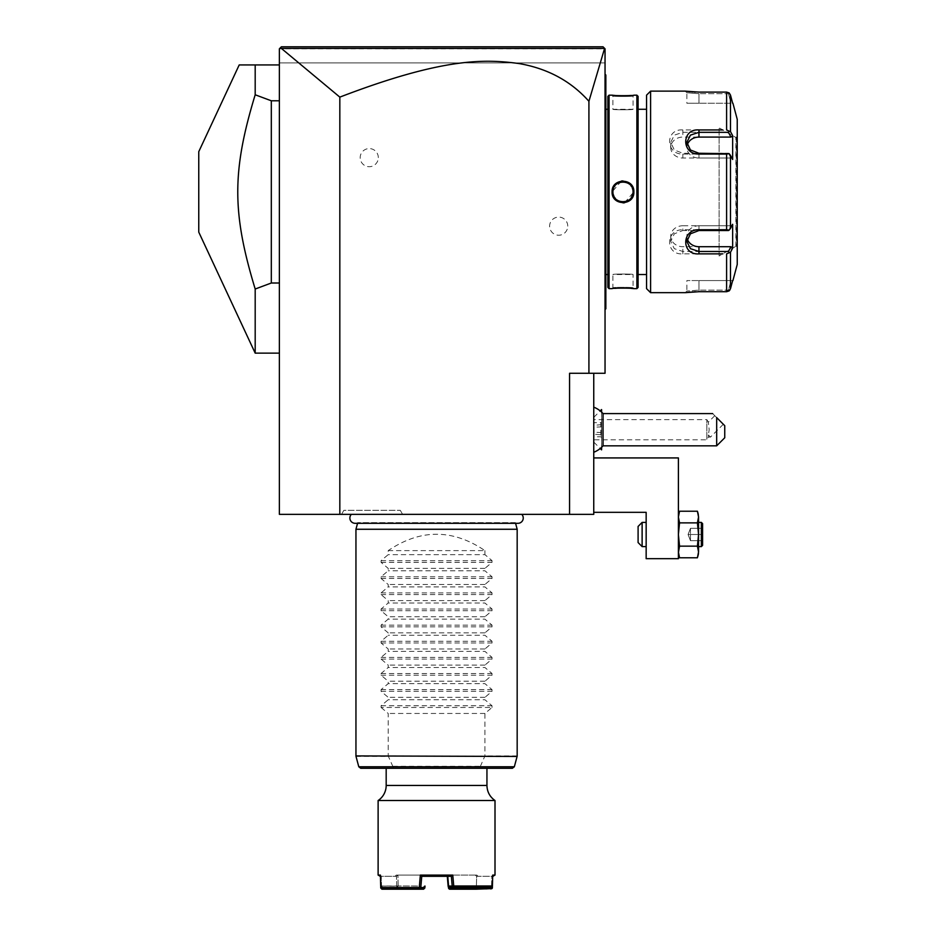 <?xml version="1.0" encoding="UTF-8"?>
<svg xmlns="http://www.w3.org/2000/svg" width="936" height="936" viewBox="0 0 936 936"><rect width="100%" height="100%" fill="white"/><g stroke="black" fill="none" stroke-linecap="round" stroke-linejoin="round"><path stroke-width="0.7" stroke-dasharray="4.68 3.51" d="M596.56 46.8L281.385 46.8L279.373 48.812L279.373 62.923L279.373 48.812L605.042 48.812L603.03 46.8L281.385 46.8L279.373 48.812L281.362 48.403L339.826 97.122C439.674 58.64 481.865 59.354 514.016 62.782C545.197 67.193 570.164 80.028 588.919 101.287L604.597 48.38L279.373 48.812L279.373 514.355L593.752 514.355L593.752 373.277L569.568 373.277L569.568 514.355M521.761 514.355L351.363 514.355L521.761 514.355M341.535 514.355L402.609 514.355L341.535 514.355L343.851 510.319L400.28 510.319L343.851 510.319M339.826 97.122L339.826 514.355M279.373 64.935L279.373 353.129L279.373 64.935L255.189 64.935L255.189 94.782L271.311 100.784L271.311 283.011L255.189 289.025L255.189 353.129M593.752 512.331L593.752 457.926L678.401 457.926L678.401 558.687L646.156 558.687L646.156 512.331L593.752 512.331L593.752 457.926M593.752 434.047L593.752 417.374L593.752 434.047M593.752 429.706L593.752 452.263L593.752 429.706M588.919 101.287L588.919 373.277L569.568 373.277L593.752 373.277M567.754 226.161A9.067 9.067 0 0 0 558.687 217.094A9.067 9.067 0 0 0 549.619 226.161A9.067 9.067 0 0 0 558.687 235.228A9.067 9.067 0 0 0 567.754 226.161M378.32 157.646A9.067 9.067 0 0 0 369.252 148.578A9.067 9.067 0 0 0 360.185 157.646A9.067 9.067 0 0 0 369.252 166.713A9.067 9.067 0 0 0 378.32 157.646M588.919 373.277L605.042 373.277L605.042 48.812L605.042 62.923L279.373 62.923L605.042 62.923L605.042 48.812L603.03 46.8M605.042 197.824L605.042 177.84L605.042 197.824L605.849 197.753L605.849 75.816L605.042 75.009L605.042 97.18L605.042 74.213L605.849 75.009L605.042 74.213M605.042 177.84L605.042 97.18L605.042 177.84L605.849 177.84M605.042 205.967L605.042 308.786L605.042 205.967L605.849 205.967L605.849 197.753M605.042 309.594L605.849 308.786L605.042 309.594L605.849 308.786L605.849 205.967M281.385 46.8L294.852 46.8M320.744 46.8L543.371 46.8M557.926 46.8L578.46 46.8M604.527 48.415L281.362 48.403M605.849 307.979L605.042 308.786M605.849 75.816L605.042 75.009L605.849 75.816M605.042 185.971L605.849 186.053M605.849 109.278L605.849 274.529L605.849 109.278M607.862 109.278L607.862 274.529L607.862 109.278M607.862 287.434L607.862 96.373M612.097 288.639L612.904 287.832C612.273 287.165 633.684 287.165 633.052 287.832C633.684 287.165 612.273 287.165 612.904 287.832L612.904 274.529C612.284 273.862 633.672 273.862 633.052 274.529L633.052 287.832L633.801 288.627M631.086 288.358L628.571 288.183M626.36 288.077L624.815 288.031M623.821 288.019L620.299 288.054M619.913 288.066L616.964 288.206M614.94 288.358L613.7 288.464M613.22 288.51L612.425 288.604M609.067 288.639L609.067 95.168M633.859 95.168L633.052 95.975L633.859 95.168L633.052 95.975L633.052 109.278L612.904 109.278C612.284 109.945 633.672 109.945 633.052 109.278C633.672 109.945 612.284 109.945 612.904 109.278L612.904 95.975C612.273 96.642 633.684 96.642 633.052 95.975C633.684 96.642 612.273 96.642 612.904 95.975L612.425 95.203M614.94 95.449L617.128 95.612M618.918 95.706L621.41 95.776M622.534 95.788L626.032 95.741M626.418 95.729L628.582 95.624M630.946 95.46L632.783 95.285M633.064 95.261L633.801 95.179M636.878 288.639L636.878 95.168M624.569 202.761L633.859 191.903L630.653 184.123L622.978 180.929M621.387 181.046L612.097 191.903L615.291 199.672L622.978 202.878M638.095 287.434L638.095 96.373M638.095 109.278L638.095 274.529L638.095 109.278M646.554 109.278L646.554 274.529L646.554 109.278M646.554 288.639L646.554 95.168M729.156 92.91L728.454 93.705L698.958 93.705L728.454 93.705L730.969 103.229L728.454 93.705L729.565 93.343M698.958 93.705L686.86 92.746L698.958 93.705L698.958 103.229L686.86 103.229L698.958 103.229L698.958 93.705M685.374 91.155L687.609 91.436M688.299 91.517L689.27 91.623M690.358 91.716L691.716 91.833M692.675 91.903L694.056 91.985M695.647 92.044L698.432 92.102M698.478 291.704L695.717 291.751M694.009 291.833L692.687 291.903M691.762 291.974L690.405 292.079M689.329 292.184L688.323 292.289M687.597 292.371L686.509 292.5M686.404 292.512L685.608 292.617M650.59 292.664L650.59 91.131M722.791 129.94L719.105 129.94M698.958 129.94L682.835 129.94C665.157 128.536 665.274 154.475 682.835 154.066L726.593 154.066L726.593 229.741L682.835 229.741C665.274 229.332 665.157 255.271 682.835 253.867L698.958 253.867M719.105 253.867L722.791 253.867M730.454 288.826L730.49 252.229L726.593 253.867L726.593 291.704M728.454 290.101L729.156 290.897L728.454 290.101L698.958 290.101L686.86 291.061L698.958 290.101L728.454 290.101L730.969 280.578L728.454 290.101M730.969 103.229L698.958 103.229L730.969 103.229M726.593 92.102L726.593 129.94L730.49 131.578L730.244 94.419M726.593 229.741L729.156 230.139L730.49 228.384L730.49 155.423L732.642 159.494L732.642 135.638L730.969 137.089L728.454 132.327L729.156 131.134M728.454 132.327L682.835 132.327L674.294 135.147L670.738 142.331L674.306 149.994L682.835 153.27L728.454 153.27L729.156 153.668L726.593 154.066M730.49 155.423L729.156 153.668M682.835 229.741L682.835 230.537L728.454 230.537L730.969 225.763L729.156 230.139M730.49 252.229L732.642 248.157L732.642 224.312L730.969 225.763L682.835 225.763L682.835 230.537L674.306 233.813L670.738 241.476L674.294 248.66L682.835 251.48L728.454 251.48L729.156 252.661M732.642 248.157L730.969 246.706L682.835 246.706A12.086 10.471 0 0 1 670.738 236.235A12.086 10.471 0 0 1 682.835 225.763M728.454 251.48L730.969 246.706M687.246 238.844A12.086 10.471 0 0 1 686.86 236.235A12.086 10.471 0 0 1 698.958 225.763L730.969 225.763L732.642 224.312L730.49 228.384M732.642 135.638L730.49 131.578M737.24 264.455L737.24 119.352M732.642 280.578L730.969 280.578L732.642 280.578L732.092 282.649M730.969 280.578L686.86 280.578L698.958 280.578L698.958 290.101L698.958 280.578L730.969 280.578M737.24 136.481L737.24 247.326L737.24 136.481M736.234 137.487L736.234 246.32A1.006 1.006 180 0 1 737.24 247.326M735.86 246.32L735.86 137.487L719.105 127.811L719.105 255.984L735.86 246.32M719.105 255.984L719.105 127.811M730.969 137.089L682.835 137.089A12.086 10.471 180 0 0 670.738 147.56A12.086 10.471 180 0 0 682.835 158.032L730.969 158.032L728.454 153.27L732.642 159.494L730.969 158.032L698.958 158.032A12.086 10.471 180 0 1 686.86 147.56A12.086 10.471 180 0 1 687.246 144.963M612.904 191.903C612.273 204.902 633.672 204.902 633.052 191.903C633.672 178.905 612.273 178.905 612.904 191.903C612.284 178.905 633.672 178.905 633.052 191.903C633.672 204.902 612.284 204.902 612.904 191.903L612.097 191.903M633.052 274.529C633.672 273.862 612.284 273.862 612.904 274.529L633.052 274.529M612.916 192.512L612.975 193.108M613.057 193.694L613.209 194.349M613.981 196.431L614.355 197.122M618.965 201.146L619.655 201.415M621.024 201.79L621.89 201.919M622.03 201.93L622.732 201.977M623.938 201.93L626.231 201.439L631.566 197.168M632.982 193.108L633.04 192.512M633.04 191.295L632.982 190.687M632.888 190.102L632.748 189.458M632.327 188.136L631.999 187.422M631.987 187.399L631.601 186.685M627.05 182.684L626.266 182.38M625.061 182.04L624.031 181.876M623.938 181.876L623.189 181.83M622.054 181.865L620.896 182.04M620.86 182.052L618.86 182.707M616.812 183.924L614.858 185.936M614.379 186.65L613.56 188.311M613.209 189.446L613.068 190.102M612.975 190.698L612.916 191.295M646.156 522.417L646.156 546.601L646.156 522.417L646.156 546.601L646.156 522.417L642.119 522.417L642.119 546.601L638.095 542.564L638.095 526.441L638.095 542.564L638.095 526.441L642.119 522.417L642.119 546.601L646.156 546.601M698.209 528.313L698.548 551.959L697.414 557.774L698.548 554.662L698.548 534.503L698.548 551.959L697.414 546.144L698.548 534.503L697.414 546.144L698.548 554.662L697.414 546.144L679.536 546.144L678.401 534.503L678.401 554.662L678.401 514.355L678.401 554.662L678.401 514.355L678.401 534.503L679.536 522.873L678.401 517.046M678.401 516.649L679.091 512.554L678.401 516.649M678.401 514.355L679.536 511.231L679.103 512.53L679.536 511.231L697.414 511.231L698.548 514.355L697.414 522.873L679.536 522.873L697.414 522.873L698.548 517.046L698.548 534.503L697.414 522.873L679.536 522.873L678.401 534.503L679.536 546.144L678.401 534.503M698.548 516.719L697.858 512.554L698.548 516.719M678.424 552.731L679.536 546.144L697.414 546.144L679.536 546.144L678.401 551.959L679.021 556.218M678.471 553.422L678.424 552.813L678.471 553.422M697.414 557.774L697.928 556.218L697.414 557.774L679.536 557.774L678.822 555.457M698.478 553.422L698.525 552.802L698.478 553.422M697.414 546.144L698.548 534.503L698.548 517.046L697.414 522.873L698.548 534.503L698.548 517.046M698.548 546.601L698.548 522.417L698.548 546.601L698.548 522.417L698.548 546.601L701.368 546.601L701.368 522.417L701.368 546.601L701.368 522.417L698.548 522.417M701.368 522.417L702.585 523.622L702.585 545.384L702.585 523.622L702.585 545.384L701.368 546.601M702.585 527.085L702.585 541.932L702.585 527.085L701.345 528.313L701.345 540.692L701.345 528.313L702.585 527.085L702.585 534.503L701.345 534.503L701.345 540.692L701.345 534.503L702.585 534.503L702.585 541.932L701.345 540.692L702.585 541.932L702.585 527.085L701.345 528.313L690.487 528.313L688.077 534.503L690.487 534.503L690.487 528.313L688.077 534.503L701.345 534.503L690.487 534.503L690.487 540.692L688.077 534.503L690.487 540.692L701.345 540.692L690.487 540.692L690.487 528.313L701.345 528.313L702.585 527.085M690.487 528.313L690.487 534.503L702.585 534.503L688.077 534.503L690.487 528.313L701.345 528.313L690.487 528.313L688.077 534.503L690.487 534.503L690.487 540.692L688.077 534.503L690.487 540.692L701.345 540.692L702.585 541.932L701.345 540.692L690.487 540.692L690.487 528.313M642.119 522.417L642.119 546.601M601.567 449.865L601.567 409.558M601.567 412.074L601.567 447.349M601.614 409.558L601.614 449.865M601.614 447.303L601.614 412.109M601.614 421.738L601.614 437.674L601.614 421.738L600.807 422.662L600.807 436.761L600.807 422.662L593.95 422.662L593.752 436.316L593.752 423.095M601.614 426.875L593.95 427.202L593.95 434.245L601.614 434.842M601.614 424.581L593.752 425.447M601.614 432.549L593.95 432.221L593.95 422.662L593.752 427.354M601.614 437.674L600.807 436.761L593.95 436.761L593.752 432.058M593.752 436.316L593.752 433.965M603.041 445.828L603.041 413.583M724.745 437.767L724.745 425.681L716.683 417.62C711.208 412.132 711.208 412.132 716.683 417.62L716.683 445.828M708.388 434.959L710.506 437.077L708.388 434.959L709.172 429.706L708.306 422.171L709.172 429.706L708.388 434.959C708.447 437.755 708.447 437.755 708.388 434.959C708.447 437.755 708.447 437.755 708.388 434.959M714.776 415.701L708.306 422.171L706.844 419.632L706.844 439.791L706.844 419.632L593.752 419.632M723.329 424.254L710.506 437.077L708.4 437.077L706.844 439.791L593.752 439.791M279.373 283.011L271.311 283.011M279.373 100.784L271.311 100.784M198.76 151.69L198.76 232.116M255.189 94.782C231.964 171.148 231.964 212.659 255.189 289.025M355.165 523.306A5.277 5.277 0 0 0 357.727 522.639L515.397 522.639A5.277 5.277 0 0 0 517.959 523.306L355.165 523.306M515.572 523.306L515.397 522.639L357.727 522.639L357.552 523.306M355.949 529.261L517.175 529.261M388.194 550.625L484.93 550.625C452.685 528.805 420.44 528.805 388.194 550.625L388.194 554.65L381.081 560.652L381.081 562.36L388.194 568.363L388.194 570.773L381.081 576.775L381.081 578.483L388.194 584.485L388.194 586.895L381.081 592.897L381.081 594.606L388.194 600.608L388.194 603.018L381.081 609.02L381.081 610.728L388.194 616.73L388.194 619.141L381.081 625.143L381.081 626.851L388.194 632.853L388.194 635.263L381.081 641.265L381.081 642.973L388.194 648.976L388.194 651.386L381.081 657.388L381.081 659.096L388.194 665.098L388.194 667.508L381.081 673.51L381.081 675.219L388.194 681.221L388.194 683.631L381.081 689.633L381.081 691.341L388.194 697.343L388.194 699.754L381.081 705.756L381.081 707.464L492.032 707.464L484.93 713.466L484.93 755.925L479.536 768.28L393.588 768.28L392.991 766.783L358.792 766.783M492.032 707.464L492.032 705.756L484.93 699.754L388.194 699.754M381.081 691.341L492.032 691.341L484.93 697.343L484.93 699.754M492.032 691.341L492.032 689.633L484.93 683.631L388.194 683.631M381.081 675.219L492.032 675.219L484.93 681.221L484.93 683.631M492.032 675.219L492.032 673.51L484.93 667.508L388.194 667.508M381.081 659.096L492.032 659.096L484.93 665.098L484.93 667.508M492.032 659.096L492.032 657.388L484.93 651.386L388.194 651.386M381.081 642.973L492.032 642.973L484.93 648.976L484.93 651.386M492.032 642.973L492.032 641.265L484.93 635.263L388.194 635.263M381.081 626.851L492.032 626.851L484.93 632.853L484.93 635.263M492.032 626.851L492.032 625.143L484.93 619.141L388.194 619.141M381.081 610.728L492.032 610.728L484.93 616.73L484.93 619.141M492.032 610.728L492.032 609.02L484.93 603.018L388.194 603.018M381.081 594.606L492.032 594.606L484.93 600.608L484.93 603.018M492.032 594.606L492.032 592.897L484.93 586.895L388.194 586.895M381.081 578.483L492.032 578.483L484.93 584.485L484.93 586.895M492.032 578.483L492.032 576.775L484.93 570.773L388.194 570.773M381.081 562.36L492.032 562.36L484.93 568.363L484.93 570.773M492.032 562.36L492.032 560.652L484.93 554.65L388.194 554.65M484.93 550.625L484.93 554.65M381.081 707.464L388.194 713.466L388.194 755.925L355.949 755.925M392.991 766.783L388.194 755.925M484.93 713.466L388.194 713.466M393.588 768.28L360.734 768.28M486.942 768.28L479.536 768.28M436.562 768.28L386.182 768.28M378.121 800.526L495.004 800.526M495.004 875.09L492.71 875.09L491.845 876.307L491.552 886.076L448.917 885.971L449.409 887.188M491.575 886.778L491.845 876.307L492.675 876.307L492.71 875.09L491.845 876.307L476.658 876.307C478.542 876.307 478.542 876.307 476.658 876.307C478.542 876.307 478.542 876.307 476.658 876.307L493.798 876.307M492.383 887.995L453.878 887.995L452.778 875.09L420.346 875.09L419.41 885.971L380.695 885.971L381.993 887.188L423.715 887.188L419.281 887.188L419.41 885.971M378.121 875.09L380.414 875.09L381.28 876.307L380.414 875.09L380.695 885.971M379.326 876.307L380.437 876.307M380.741 886.053L381.537 886.053L381.28 876.307L396.454 876.307L381.28 876.307L381.186 888.615M381.923 889.2L397.133 889.2L397.531 888.568L381.584 887.995M397.531 888.568L424.394 888.568M397.133 889.2L423.575 889.2M491.119 887.188L449.748 887.188M475.933 887.188L475.02 886.041M476.436 886.076L476.541 887.188M476.389 886.053L476.646 876.283L475.207 875.09L476.869 875.09L397.917 875.09L396.454 876.307C394.582 876.307 394.582 876.307 396.454 876.307C394.582 876.307 394.582 876.307 396.454 876.307L396.782 887.995M491.552 886.076L490.78 887.188M492.383 886.053L491.587 886.053M449.549 889.2L491.189 889.2M453.621 889.2L453.878 887.995M453.164 888.615L452.357 887.995L451.374 876.307L421.75 876.307L420.346 875.09M452.778 875.09L451.374 876.307L421.75 876.307L447.303 876.307L448.028 875.09L475.207 875.09L476.646 876.283L476.342 887.995M448.274 887.995L452.357 887.995M448.87 886.041L448.122 886.053L447.303 876.283L448.028 875.09L448.917 885.971M397.192 887.188L398.198 885.971L419.503 886.053M420.931 886.053L421.75 876.307M420.943 886.076L419.901 887.188M419.281 887.188L381.993 887.188M424.254 886.041L423.376 887.188M381.537 886.053L396.688 886.076L396.571 887.188M396.688 886.076L398.104 886.041M381.572 886.076L382.344 887.188M396.735 886.053L396.478 876.283L397.917 875.09L398.245 887.995M398.198 885.971L397.917 875.09L396.256 875.09L448.028 875.09L448.976 886.813M474.926 885.971L474.88 887.995M425.821 876.283L425.096 875.09L425.821 876.283M424.043 887.995L424.207 885.971M424.991 886.076L423.715 887.188M484.93 697.343L388.194 697.343M484.93 681.221L388.194 681.221M484.93 665.098L388.194 665.098M484.93 648.976L388.194 648.976M484.93 632.853L388.194 632.853M484.93 616.73L388.194 616.73M484.93 600.608L388.194 600.608M484.93 584.485L388.194 584.485M484.93 568.363L388.194 568.363M402.609 514.355L400.28 510.319M605.849 286.627L605.042 286.627M605.849 97.18L605.042 97.18M685.246 91.131L686.86 92.746L685.246 91.143L686.86 92.746L686.86 103.229M698.958 291.704L698.958 290.101L698.958 291.704M685.246 292.664L686.86 291.061L685.246 292.664L686.86 291.061L686.86 280.578M682.835 129.94L682.835 137.089M682.835 154.066L682.835 158.032M682.835 253.867L682.835 246.706M698.958 230.537L698.958 225.763M698.958 158.032L698.958 153.27M633.859 191.903L633.052 191.903M517.175 755.925L484.93 755.925M484.813 756.44L517.105 756.44M356.019 756.44L388.311 756.44M514.332 766.783L480.133 766.783M392.839 766.268L480.285 766.268M486.942 785.444L386.182 785.444M381.081 705.756L492.032 705.756M381.081 689.633L492.032 689.633M381.081 673.51L492.032 673.51M381.081 657.388L492.032 657.388M381.081 641.265L492.032 641.265M381.081 625.143L492.032 625.143M381.081 609.02L492.032 609.02M381.081 592.897L492.032 592.897M381.081 576.775L492.032 576.775M381.081 560.652L492.032 560.652M633.859 288.639L633.052 287.832L633.859 288.639M670.738 147.56L670.738 142.331M670.738 241.476L670.738 236.235M686.86 236.235L686.86 241.476M686.86 147.56L686.86 142.331M612.097 95.168L612.904 95.975L612.097 95.168M593.752 417.374L600.222 410.904M593.752 442.049L600.222 448.519M396.256 875.09L395.05 876.307M476.869 875.09L478.074 876.307"/><path stroke-width="1.4" d="M339.826 514.355L279.373 514.355L279.373 48.812L281.385 46.8L603.03 46.8L604.597 48.38L588.919 101.287C570.878 81.022 547.49 68.433 518.766 63.508C486.076 59.249 444.799 56.827 339.826 97.122L339.826 514.355L593.752 514.355L593.752 373.277M339.826 97.122L281.362 48.403L279.969 48.204L281.385 46.8M588.919 101.287L588.919 373.277L569.568 373.277L569.568 514.355M603.03 46.8L605.042 48.812L605.042 373.277L588.919 373.277M294.852 46.8L320.744 46.8M543.371 46.8L557.926 46.8M578.46 46.8L596.56 46.8M281.362 48.403L604.527 48.415M605.042 309.594L605.849 308.786L605.849 307.979L605.042 308.786M605.042 197.824L605.849 197.753L605.849 307.979M605.042 185.971L605.849 186.053L605.849 197.753M605.042 74.213L605.849 75.009L605.849 186.053M605.849 75.816L605.042 75.009L605.849 75.816M607.862 274.529L605.849 274.529M607.862 109.278L605.849 109.278M607.862 96.373L607.862 287.434L609.067 288.639L612.097 288.639C611.465 287.96 634.491 287.96 633.859 288.639L636.878 288.639L636.878 95.168L633.859 95.168C634.491 95.846 611.465 95.846 612.097 95.168L609.067 95.168L607.862 96.373M609.067 95.168L609.067 288.639M633.859 191.903C634.479 206.084 611.465 206.06 612.097 191.903C611.477 177.723 634.491 177.746 633.859 191.903L633.052 191.903C633.672 204.902 612.273 204.902 612.904 191.903C612.273 178.905 633.672 178.905 633.052 191.903L633.04 191.295M633.801 288.627L633.11 288.557M632.724 288.51L631.086 288.358M628.571 288.183L626.36 288.077M624.815 288.031L623.821 288.019M616.964 288.206L614.94 288.358M612.425 95.203L613.22 95.285M613.723 95.343L614.94 95.449M617.128 95.612L618.918 95.706M621.41 95.776L622.534 95.788M628.582 95.624L630.946 95.46M622.978 180.929L621.387 181.046M622.978 202.878L624.569 202.761M636.878 95.168L638.095 96.373L638.095 287.434L636.878 288.639M646.554 109.278L638.095 109.278M646.554 274.529L638.095 274.529M650.59 292.664L650.59 91.131L646.554 95.168L646.554 288.639L650.59 292.664L685.246 292.664L698.958 291.704L726.593 291.704L698.478 291.704M698.432 92.102L726.593 92.102L698.958 92.102L685.374 91.155M650.59 91.131L685.246 91.131M722.791 253.867L698.958 253.867C681.279 255.271 681.396 229.332 698.958 229.741L726.593 229.741L726.593 154.066L698.958 154.066C681.314 154.428 681.35 128.513 698.958 129.94L722.791 129.94M729.156 131.134L726.593 129.94L726.593 92.102L729.156 92.91L730.49 95.098L732.642 103.229L730.49 95.098L730.49 131.578L729.156 131.134L728.454 132.327L730.969 137.089L698.958 137.089A12.086 10.471 180 0 0 687.246 144.963M687.609 91.436L688.299 91.517M689.27 91.623L690.358 91.716M691.716 91.833L692.675 91.903M694.056 91.985L695.647 92.044M695.717 291.751L694.009 291.833M692.687 291.903L691.762 291.974M690.405 292.079L689.329 292.184M688.323 292.289L687.597 292.371M719.105 129.94L698.958 129.94L698.958 132.327L728.454 132.327M726.593 154.066L729.156 153.668L730.49 155.423L730.49 228.384L732.642 224.312L732.642 248.157L730.969 246.706L728.454 251.48L698.958 251.48L698.958 253.867L719.105 253.867M732.092 282.649L730.49 288.709L729.156 290.897L726.593 291.704L729.869 290.066M726.593 291.704L726.593 253.867L730.49 252.229L730.49 288.709L732.642 280.578M728.454 251.48L729.156 252.661M730.969 246.706L698.958 246.706L698.958 251.48L690.417 248.66L686.86 241.476L690.429 233.813L698.958 230.537L728.454 230.537L729.156 230.139L726.593 229.741M730.49 228.384L729.156 230.139M698.958 154.066L698.958 153.27L729.156 153.668M698.958 153.27L690.429 149.982L686.86 142.331L690.417 135.147L698.958 132.327L698.958 137.089M730.49 131.578L732.642 135.638L730.969 137.089M732.642 135.638L732.642 159.494L730.49 155.423M732.642 248.157L730.49 252.229M732.923 103.229L737.24 119.352L737.24 264.455L732.923 280.578M729.156 92.91L726.593 92.102M736.234 137.487A1.006 1.006 -0 0 0 737.24 136.481M698.958 246.706A12.086 10.471 0 0 1 687.246 238.844M612.916 191.295L612.916 192.512M612.975 193.108L613.057 193.694M613.209 194.349L613.981 196.431M614.355 197.122L615.42 198.572M616.824 199.883L618.965 201.146M619.655 201.415L621.024 201.79M622.732 201.977L623.938 201.93M631.566 197.168L632.982 193.108M633.04 192.512L633.052 191.903M632.982 190.687L632.888 190.102M632.748 189.458L632.327 188.136M631.601 186.685L630.981 185.784M629.156 183.947L627.974 183.152M627.951 183.14L627.05 182.684M626.266 182.38L625.681 182.192M623.189 181.83L622.054 181.865M618.86 182.707L616.812 183.924M614.858 185.936L614.379 186.65M613.56 188.311L613.209 189.446M613.068 190.102L612.975 190.698M593.752 457.926L678.401 457.926L678.401 558.687L646.156 558.687L646.156 512.331L593.752 512.331M698.116 513.548L698.548 517.046L697.414 511.231L698.548 517.046L697.414 522.873L679.536 522.873L678.401 534.503L679.536 546.144L678.401 551.959L679.536 557.774L697.414 557.774L698.548 551.959L697.414 557.774M698.209 528.313L697.414 522.873L698.548 534.503L697.414 546.144L679.536 546.144L678.424 552.731M698.116 513.536L697.414 511.231L679.536 511.231L678.401 517.046L679.536 522.873L678.401 534.503M678.401 517.046L678.834 513.548M698.548 517.046L698.548 551.959L697.414 546.144M679.021 556.218L678.834 555.469M697.928 556.218L698.478 553.422L697.928 556.218M701.368 546.601L702.585 545.384L702.585 523.622L701.368 522.417L701.368 546.601L698.548 546.601M701.368 522.417L698.548 522.417M678.401 514.355L678.834 513.536M646.156 522.417L642.119 522.417L642.119 546.601L638.095 542.564L638.095 526.441L642.119 522.417M646.156 546.601L642.119 546.601M600.222 410.904L601.567 409.558L601.567 412.074M600.222 448.519L601.567 449.865L601.567 447.349M601.567 449.865L601.614 447.303M601.567 409.558L601.614 412.109M593.752 407.16A24.184 24.184 0 0 1 603.041 413.583L603.041 445.828L716.683 445.828L716.683 417.62C711.208 412.132 711.208 412.132 716.683 417.62L724.745 425.681L724.745 437.767L716.683 445.828M279.373 64.935L239.206 64.935L255.189 64.935L255.189 94.782L271.311 100.784L279.373 100.784M279.373 283.011L271.311 283.011L271.311 100.784M239.206 64.935L198.76 151.69L198.76 232.116L255.189 353.129L255.189 289.025L271.311 283.011M255.189 289.025C231.964 212.659 231.964 171.148 255.189 94.782M351.363 514.355A5.277 5.277 0 0 0 355.165 523.306L517.959 523.306A5.277 5.277 0 0 0 521.761 514.355M515.572 523.306L517.175 529.261L355.949 529.261L355.949 755.925L517.105 756.44L355.949 755.925M357.552 523.306L355.949 529.261M517.175 529.261L517.175 755.925M517.105 756.44L514.332 766.783L358.792 766.783L360.734 768.28L512.39 768.28L486.942 768.28L486.942 785.444C487.118 791.809 489.809 796.84 495.004 800.526L495.004 875.09L492.71 875.09L492.43 885.971L491.119 887.188L453.843 887.188L452.778 875.09L420.346 875.09L419.246 887.995L380.741 887.995L380.414 875.09L378.121 875.09L378.121 800.526L495.004 800.526M378.121 800.526A18.135 18.135 0 0 0 386.182 785.444L386.182 768.28L436.562 768.28M453.714 885.971L492.43 885.971M491.575 886.778L491.938 888.615L492.383 887.995L492.675 876.307L495.004 875.09M380.437 876.307L378.121 875.09M380.741 887.995L381.923 889.2L419.503 889.2L420.767 887.995L424.839 887.995L423.575 889.2L419.503 889.2M419.96 888.615L419.246 887.995M420.346 875.09L421.75 876.307L420.767 887.995M421.75 876.307L451.374 876.307L452.778 875.09M491.938 888.615L475.991 889.2L474.88 887.995L448.718 888.568L448.122 886.053L453.621 886.053M452.193 886.053L451.374 876.307L447.303 876.307M452.182 886.076L453.843 887.188M448.133 886.076L449.409 887.188L453.223 887.188M475.593 888.568L491.54 887.995M475.991 889.2L449.549 889.2L448.718 888.568M447.303 876.283L448.122 886.053M424.839 887.995L425.002 886.053M476.365 887.188L476.342 887.995M474.891 887.188L474.88 887.995M449.081 887.995L448.976 886.813M605.849 286.627L605.042 286.627M605.849 205.967L605.042 205.967M605.849 177.84L605.042 177.84M605.849 97.18L605.042 97.18M698.958 229.741L698.958 230.537M612.097 191.903L612.904 191.903M386.182 785.444L486.942 785.444M678.401 554.662L679.536 557.774L678.401 554.662M593.752 452.263A24.184 24.184 0 0 0 603.041 445.828M603.041 413.583L712.659 413.583M279.373 353.129L255.189 353.129M358.792 766.783L356.019 756.44M514.332 766.783L512.39 768.28"/></g></svg>
